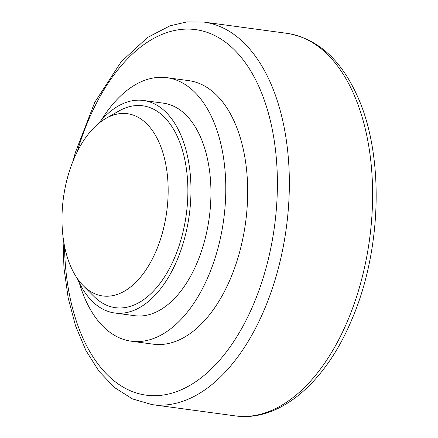 <?xml version="1.0" encoding="UTF-8"?>
<svg xmlns="http://www.w3.org/2000/svg" width="438" height="438" viewBox="0 0 438 438"><rect width="100%" height="100%" fill="white"/><g stroke="black" fill="none" stroke-linecap="round" stroke-linejoin="round"><path stroke-width="0.66" d="M101.238 120.275A132.96 75.341 97.7 0 1 166.883 77.674L188.773 80.641A132.96 75.341 97.7 0 1 230.295 279.061A132.96 75.341 97.7 0 1 153.092 344.159L131.203 341.197A132.96 75.341 97.7 0 1 79.251 282.674M156.131 250.941A91.958 52.111 97.7 0 1 83.247 285.696A91.958 52.111 97.7 0 1 63.433 197.845A91.958 52.111 97.7 0 1 105.892 118.419A91.958 52.111 97.7 0 1 160.91 146.878A91.958 52.111 97.7 0 1 156.131 250.941M105.892 118.419L118.912 111.011A101.868 57.723 97.7 0 1 179.854 142.531A101.868 57.723 97.7 0 1 174.559 257.801A101.868 57.723 97.7 0 1 93.825 296.302L83.247 285.696M98.336 123.708A107.228 60.762 97.7 0 1 143.467 100.477A107.228 60.762 97.7 0 1 176.957 260.49A107.228 60.762 97.7 0 1 114.696 312.989A107.228 60.762 97.7 0 1 77.367 278.59M143.467 100.477L163.429 103.176A107.228 60.762 97.7 0 1 196.919 263.194A107.228 60.762 97.7 0 1 134.658 315.694L114.696 312.989M166.883 77.674A132.96 75.341 97.7 0 1 208.406 276.093A132.96 75.341 97.7 0 1 131.203 341.197M347.372 321.388A193.01 109.369 97.7 0 1 235.299 415.886C279.74 422.281 325.489 382.369 351.435 320.452C382.221 250.038 384.641 153.727 356.565 94.356C340.129 58.769 316.97 38.44 287.098 33.359A193.01 109.369 97.7 0 1 347.372 321.388M62.941 236.016L63.948 267.821L68.191 298.059L75.571 325.888L85.93 350.537L99.054 371.331L114.701 387.668L132.55 398.947L152.035 404.613A193.01 109.369 -82.3 0 0 264.109 310.115A193.01 109.369 -82.3 0 0 203.834 22.081L287.098 33.359M77.241 151.751A184.431 104.507 97.7 0 1 230.257 46.012A184.431 104.507 97.7 0 1 253.274 304.864A184.431 104.507 97.7 0 1 136.393 392.985A184.431 104.507 97.7 0 1 64.49 245.948M152.035 404.613L235.299 415.886M203.834 22.081L186.949 21.9L170.032 25.809L147.546 37.454L121.162 61.796L94.707 102.421L75.385 152.468L73.108 160.916"/></g></svg>
